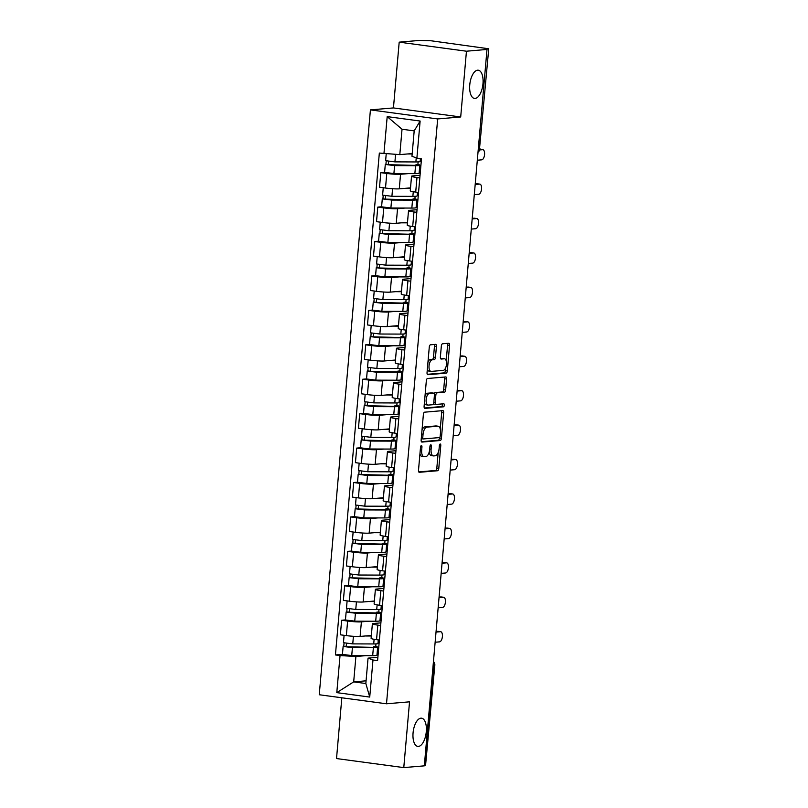 <?xml version="1.0" encoding="UTF-8"?>
<svg xmlns="http://www.w3.org/2000/svg" width="808" height="808" viewBox="0 0 808 808"><rect width="100%" height="100%" fill="white"/><g stroke="black" fill="none" stroke-linecap="round" stroke-linejoin="round"><path stroke-width="1.21" d="M421.362 445.622A1.525 0.697 97.7 0 0 420.524 447.198L418.504 470.216A2.182 1 97.7 0 0 419.231 472.296A2.182 1 97.7 0 0 419.332 472.296L437.572 470.741A2.182 1 97.7 0 0 438.774 468.489L440.784 445.471A1.525 0.697 97.7 0 0 440.279 444.016A1.525 0.697 97.7 0 0 440.209 444.016A1.525 0.697 97.7 0 0 439.37 445.592L439.108 448.571A6.989 3.192 97.7 0 1 435.26 455.783L433.734 455.914A6.989 3.192 97.7 0 1 433.411 455.904A6.989 3.192 97.7 0 1 431.098 449.258L431.361 446.279A1.525 0.697 97.7 0 0 430.856 444.824A1.525 0.697 97.7 0 0 430.785 444.814A1.525 0.697 97.7 0 0 429.947 446.4L429.684 449.369A6.989 3.192 97.7 0 1 425.836 456.581L424.311 456.712A6.989 3.192 97.7 0 1 423.988 456.702A6.989 3.192 97.7 0 1 421.675 450.056L421.938 447.076A1.525 0.697 97.7 0 0 421.433 445.622A1.525 0.697 97.7 0 0 421.362 445.622M475.134 98.435A14.241 6.504 97.7 0 0 482.901 84.466A14.241 6.504 97.7 0 0 478.265 70.205A14.241 6.504 97.7 0 0 477.599 70.185A14.241 6.504 97.7 0 0 469.832 84.163A14.241 6.504 97.7 0 0 474.468 98.425A14.241 6.504 97.7 0 0 475.134 98.435M418.443 746.42A14.241 6.504 97.7 0 0 426.21 732.442A14.241 6.504 97.7 0 0 421.574 718.181A14.241 6.504 97.7 0 0 420.907 718.171A14.241 6.504 97.7 0 0 413.141 732.139A14.241 6.504 97.7 0 0 417.776 746.4A14.241 6.504 97.7 0 0 418.443 746.42M436.421 346.45A2.182 1 97.7 0 0 435.704 344.37A2.182 1 97.7 0 0 435.603 344.37L430.482 344.804A2.182 1 97.7 0 0 429.28 347.056L427.048 372.619A2.182 1 97.7 0 0 427.765 374.7A2.182 1 97.7 0 0 427.866 374.7L446.107 373.144A2.182 1 97.7 0 0 447.309 370.892L449.551 345.329A2.182 1 97.7 0 0 448.824 343.259A2.182 1 97.7 0 0 448.723 343.249L442.542 343.784A2.182 1 97.7 0 0 441.34 346.036L440.38 356.974A2.182 1 97.7 0 0 441.107 359.045A2.182 1 97.7 0 0 441.208 359.055L444.269 358.792A5.838 2.666 97.7 0 1 444.541 358.792A5.838 2.666 97.7 0 1 446.45 364.65A5.838 2.666 97.7 0 1 443.259 370.377L431.25 371.407A5.838 2.666 97.7 0 1 430.977 371.397A5.838 2.666 97.7 0 1 429.078 365.549A5.838 2.666 97.7 0 1 432.26 359.812L434.27 359.641A2.182 1 97.7 0 0 435.472 357.389L436.421 346.45L434.462 346.188A2.182 1 97.7 0 0 434.209 344.491M437.673 118.938L460.701 116.968L466.448 51.207L487.002 49.45L424.321 765.853L403.778 767.6L409.535 701.829L386.507 703.788L437.673 118.938L370.418 109.888L319.251 694.749L386.507 703.788M424.584 412.181A2.182 1 97.7 0 0 423.382 414.433L421.15 439.996A2.182 1 97.7 0 0 421.867 442.077A2.182 1 97.7 0 0 421.978 442.077L440.219 440.522A2.182 1 97.7 0 0 441.421 438.269L443.653 412.706A2.182 1 97.7 0 0 442.935 410.626A2.182 1 97.7 0 0 442.834 410.626L424.584 412.181M424.099 406.313L426.331 380.75A2.182 1 97.7 0 1 427.533 378.498L445.774 376.942A2.182 1 97.7 0 1 445.885 376.942A2.182 1 97.7 0 1 446.602 379.023L445.642 389.961A2.182 1 97.7 0 1 444.44 392.213L437.047 392.839A2.182 1 97.7 0 0 435.845 395.092L435.209 402.354A2.182 1 97.7 0 0 435.926 404.434A2.182 1 97.7 0 0 436.027 404.434L443.733 403.778A1.525 0.697 97.7 0 1 443.804 403.778A1.525 0.697 97.7 0 1 444.299 405.313A1.525 0.697 97.7 0 1 443.471 406.808L424.917 408.394A2.182 1 97.7 0 1 424.816 408.383A2.182 1 97.7 0 1 424.099 406.313M466.448 51.207L399.192 42.157L419.746 40.41L430.896 40.754L488.749 48.773L479.498 148.894L488.749 48.773M341.834 697.789L336.522 758.56L403.778 767.6M399.192 42.157L393.446 107.929L370.418 109.888M487.002 49.45L485.042 49.187L488.244 48.914M433.108 665.438L434.825 665.196L425.564 765.317L434.31 665.337A4.444 3.939 -94.9 0 0 433.411 662.025M424.362 765.418L425.564 765.317M380.659 625.493L377.821 625.109A10.231 0.919 -175 0 1 372.377 623.806L371.104 638.381A10.231 0.919 5 0 0 376.548 639.673L379.386 640.057M369.115 621.2L361.388 621.857A10.231 0.919 -175 0 1 347.622 621.049L346.349 635.613A10.231 0.919 5 0 0 360.115 636.421L371.357 635.462M346.349 635.613L340.37 634.805L341.643 620.241L345.45 619.918M372.377 623.806A10.231 0.919 -175 0 1 373.549 623.493L380.891 622.867M347.622 621.049L341.643 620.241M381.124 620.17L380.012 620.271M383.669 591.062L380.831 590.678A10.231 0.919 -175 0 1 375.387 589.385L374.114 603.95A10.231 0.919 5 0 0 379.558 605.242L382.396 605.626M348.46 585.487L344.652 585.81L343.38 600.384L349.359 601.182A10.231 0.919 5 0 0 363.125 601.99L374.367 601.031M375.387 589.385A10.231 0.919 -175 0 1 376.558 589.062L383.901 588.436M372.124 586.77L364.408 587.426A10.231 0.919 -175 0 1 350.632 586.618L344.652 585.81M384.133 585.739L383.022 585.84M386.689 556.631L383.84 556.247A10.231 0.919 -175 0 1 378.397 554.955L377.124 569.519A10.231 0.919 5 0 0 382.568 570.812L385.406 571.195M351.47 551.056L347.662 551.379L346.39 565.954L352.369 566.751A10.231 0.919 5 0 0 366.145 567.559L377.376 566.61M378.397 554.955A10.231 0.919 -175 0 1 379.568 554.631L386.911 554.005M375.134 552.339L367.418 552.995A10.231 0.919 -175 0 1 353.651 552.187L347.662 551.379M387.153 551.319L386.032 551.41M389.698 522.2L386.86 521.817A10.231 0.919 -175 0 1 381.406 520.524L380.134 535.088A10.231 0.919 5 0 0 385.578 536.381L388.426 536.764M354.48 516.635L350.682 516.958L349.399 531.523L355.389 532.32A10.231 0.919 5 0 0 369.155 533.129L380.396 532.179M381.406 520.524A10.231 0.919 -175 0 1 382.588 520.2L389.921 519.574M378.144 517.908L370.428 518.564A10.231 0.919 -175 0 1 356.661 517.756L350.682 516.958M390.163 516.888L389.052 516.979M392.708 487.769L389.87 487.386A10.231 0.919 -175 0 1 384.426 486.093L383.154 500.657A10.231 0.919 5 0 0 388.598 501.96L391.436 502.334M357.5 482.204L353.692 482.528L352.419 497.092L358.399 497.9A10.231 0.919 5 0 0 372.165 498.708L383.406 497.748M384.426 486.093A10.231 0.919 -175 0 1 385.598 485.77L392.941 485.143M381.164 483.477L373.437 484.133A10.231 0.919 -175 0 1 359.671 483.325L353.692 482.528M393.173 482.457L392.062 482.548M395.718 453.339L392.88 452.965A10.231 0.919 -175 0 1 387.436 451.662L386.163 466.226A10.231 0.919 5 0 0 391.607 467.529L394.445 467.913M360.509 447.773L356.702 448.097L355.429 462.661L361.408 463.469A10.231 0.919 5 0 0 375.175 464.277L386.416 463.317M387.436 451.662A10.231 0.919 -175 0 1 388.608 451.339L395.95 450.712M384.174 449.046L376.457 449.713A10.231 0.919 -175 0 1 362.681 448.905L356.702 448.097M396.183 448.026L395.072 448.117M398.728 418.918L395.89 418.534A10.231 0.919 -175 0 1 390.446 417.231L389.173 431.805A10.231 0.919 5 0 0 394.617 433.098L397.455 433.482M363.519 413.343L359.712 413.666L358.439 428.23L364.418 429.038A10.231 0.919 5 0 0 378.195 429.846L389.426 428.886M390.446 417.231A10.231 0.919 -175 0 1 391.617 416.918L398.96 416.292M387.184 414.625L379.467 415.282A10.231 0.919 -175 0 1 365.691 414.474L359.712 413.666M399.192 413.595L398.081 413.696M401.748 384.487L398.899 384.103A10.231 0.919 -175 0 1 393.456 382.8L392.183 397.374A10.231 0.919 5 0 0 397.627 398.667L400.475 399.051M366.529 378.912L362.731 379.235L361.449 393.799L367.438 394.607A10.231 0.919 5 0 0 381.204 395.415L392.446 394.456M393.456 382.8A10.231 0.919 -175 0 1 394.637 382.487L401.97 381.861M390.193 380.194L382.477 380.851A10.231 0.919 -175 0 1 368.711 380.043L362.731 379.235M402.212 379.164L401.101 379.265M404.757 350.056L401.919 349.672A10.231 0.919 -175 0 1 396.476 348.379L395.203 362.944A10.231 0.919 5 0 0 400.647 364.236L403.485 364.62M369.549 344.481L365.741 344.804L364.469 359.378L370.448 360.176A10.231 0.919 5 0 0 384.214 360.984L395.455 360.025M396.476 348.379A10.231 0.919 -175 0 1 397.647 348.056L404.99 347.43M393.203 345.763L385.487 346.42A10.231 0.919 -175 0 1 371.72 345.612L365.741 344.804M405.222 344.743L404.111 344.834M407.767 315.625L404.929 315.241A10.231 0.919 -175 0 1 399.485 313.948L398.213 328.513A10.231 0.919 5 0 0 403.657 329.805L406.495 330.189M372.559 310.05L368.751 310.383L367.478 324.947L373.458 325.745A10.231 0.919 5 0 0 387.224 326.553L398.465 325.604M399.485 313.948A10.231 0.919 -175 0 1 400.657 313.625L408 312.999M396.223 311.332L388.496 311.989A10.231 0.919 -175 0 1 374.73 311.181L368.751 310.383M408.232 310.312L407.121 310.403M410.777 281.194L407.939 280.81A10.231 0.919 -175 0 1 402.495 279.517L401.223 294.082A10.231 0.919 5 0 0 406.666 295.375L409.505 295.758M375.569 275.629L371.761 275.952L370.488 290.516L376.467 291.314A10.231 0.919 5 0 0 390.244 292.122L401.475 291.173M402.495 279.517A10.231 0.919 -175 0 1 403.667 279.194L411.009 278.568M399.233 276.902L391.516 277.558A10.231 0.919 -175 0 1 377.74 276.75L371.761 275.952M411.242 275.881L410.131 275.972M413.797 246.763L410.949 246.379A10.231 0.919 -175 0 1 405.505 245.087L404.232 259.651A10.231 0.919 5 0 0 409.676 260.954L412.514 261.327M378.578 241.198L374.781 241.521L373.498 256.086L379.477 256.894A10.231 0.919 5 0 0 393.254 257.702L404.485 256.742M405.505 245.087A10.231 0.919 -175 0 1 406.687 244.763L414.019 244.137M402.243 242.471L394.526 243.127A10.231 0.919 -175 0 1 380.76 242.319L374.781 241.521M414.262 241.451L413.141 241.542M416.807 212.332L413.969 211.959A10.231 0.919 -175 0 1 408.525 210.656L407.242 225.22A10.231 0.919 5 0 0 412.686 226.523L415.534 226.907M381.598 206.767L377.791 207.09L376.518 221.655L382.497 222.463A10.231 0.919 5 0 0 396.263 223.271L407.505 222.311M408.525 210.656A10.231 0.919 -175 0 1 409.696 210.333L417.039 209.716M405.252 208.04L397.536 208.706A10.231 0.919 -175 0 1 383.77 207.898L377.791 207.09M417.271 207.02L416.16 207.121M419.817 177.912L416.979 177.528A10.231 0.919 -175 0 1 411.535 176.225L410.262 190.799A10.231 0.919 5 0 0 415.706 192.092L418.544 192.476M384.608 172.336L380.8 172.659L379.528 187.224L385.507 188.032A10.231 0.919 5 0 0 399.273 188.84L410.514 187.88M411.535 176.225A10.231 0.919 -175 0 1 412.706 175.912L420.049 175.286M408.272 173.619L400.546 174.276A10.231 0.919 -175 0 1 386.779 173.468L380.8 172.659M420.281 172.589L419.17 172.69M366.095 655.631L355.904 656.5L353.682 681.881L365.842 683.507L368.054 658.126L377.881 657.298M378.114 654.601L377.003 654.702M366.075 680.821L353.682 681.881L336.795 692.638L340.037 655.561L355.904 656.5M368.054 658.126L372.983 659.995L369.731 697.072L336.795 692.638M383.941 153.692L387.194 116.615L420.13 121.038L416.888 158.116L411.969 156.257L414.191 130.876L402.031 129.24L399.809 154.621L379.336 153.066L335.431 654.945L340.037 655.561M372.983 659.995L377.589 660.611L421.493 158.742L416.888 158.116M460.701 116.968L393.446 107.929M399.809 154.621L412.201 153.56M342.43 654.349L335.431 654.945M375.72 646.572L375.952 643.895M378.74 612.141L378.972 609.474M381.75 577.71L381.982 575.043M384.76 543.279L384.992 540.613M387.769 508.848L388.002 506.182M390.789 474.417L391.022 471.751M393.799 439.986L394.031 437.32M396.809 405.566L397.041 402.899M399.819 371.135L400.051 368.468M402.828 336.704L403.071 334.037M405.848 302.273L406.081 299.606M408.858 267.842L409.09 265.175M411.868 233.411L412.1 230.745M414.878 198.98L415.12 196.314M417.898 164.559L418.13 161.893M369.731 697.072L365.842 683.507M414.191 130.876L420.13 121.038M402.031 129.24L387.194 116.615M419.948 453.702A6.989 3.192 97.7 0 0 422.029 456.439L423.988 456.702M429.21 452.036A6.989 3.192 97.7 0 0 431.452 455.641L433.411 455.904M418.756 471.912L435.613 470.478A2.182 1 97.7 0 0 436.815 468.226L438.178 452.581M440.249 428.957L441.693 412.444A2.182 1 97.7 0 0 441.441 410.747M421.402 441.693L438.259 440.259A2.182 1 97.7 0 0 439.461 438.007L439.501 437.542M422.776 437.492A1.525 0.697 97.7 0 0 423.281 438.946A1.525 0.697 97.7 0 0 423.352 438.946L439.37 437.582A1.525 0.697 97.7 0 0 440.209 436.007L440.481 432.866A6.989 3.192 97.7 0 0 438.168 426.22A6.989 3.192 97.7 0 0 437.845 426.21L426.897 427.139A6.989 3.192 97.7 0 0 423.049 434.351L422.776 437.492L421.382 437.3M421.261 438.673A1.525 0.697 97.7 0 0 421.321 438.683A1.525 0.697 97.7 0 0 421.392 438.683L423.21 438.926M438.168 426.22L436.209 425.957A6.989 3.192 97.7 0 0 435.886 425.947L437.845 426.21M422.018 430.078A6.989 3.192 97.7 0 1 424.937 426.876L435.886 425.947M434.179 393.546A2.182 1 97.7 0 1 435.088 392.577L442.481 391.951A2.182 1 97.7 0 0 443.683 389.698L444.642 378.76A2.182 1 97.7 0 0 444.39 377.053M433.482 403.758A2.182 1 97.7 0 0 433.967 404.162A2.182 1 97.7 0 0 434.068 404.172L435.825 404.404M424.351 408.01L441.501 406.545A1.525 0.697 97.7 0 0 442.249 405.545A1.525 0.697 97.7 0 0 442.229 403.899M429.371 393.496A5.838 2.666 97.7 0 0 426.18 399.233A5.838 2.666 97.7 0 0 428.078 405.081A5.838 2.666 97.7 0 0 428.351 405.091L432.583 404.727A2.182 1 97.7 0 0 433.785 402.475L434.421 395.213A2.182 1 97.7 0 0 433.704 393.142A2.182 1 97.7 0 0 433.593 393.132L427.402 393.233A5.838 2.666 97.7 0 0 425.018 395.779M424.412 402.657A5.838 2.666 97.7 0 0 426.119 404.818L428.078 405.081M431.836 392.9A2.182 1 97.7 0 0 431.735 392.87A2.182 1 97.7 0 0 431.634 392.87L433.593 393.132M427.402 393.233L431.634 392.87M427.977 361.944A5.838 2.666 97.7 0 1 430.3 359.55L432.3 359.378A2.182 1 97.7 0 0 433.502 357.126L434.462 346.188M427.351 369.104A5.838 2.666 97.7 0 0 429.018 371.135L430.977 371.397M442.845 358.601A5.838 2.666 97.7 0 0 442.582 358.53A5.838 2.666 97.7 0 0 442.309 358.53L444.269 358.792M440.633 358.671L442.309 358.53M446.208 360.822L447.592 345.066A2.182 1 97.7 0 0 447.339 343.37M427.301 374.316L444.147 372.882A2.182 1 97.7 0 0 445.349 370.63L445.582 367.983M378.548 649.632L377.457 649.481M369.357 635.633L371.337 635.644M378.296 639.906L377.982 643.451A13.342 1.202 -175 0 1 373.71 643.946L352.753 643.885L343.451 642.703L344.097 635.31M371.306 635.997L365.337 635.977M373.821 647.248L373.892 646.481A10.454 0.939 -175 0 1 374.771 646.945A10.454 0.939 -175 0 1 371.428 647.339L346.006 646.713L346.592 643.431M435.138 642.229L439.582 641.855A5.121 2.343 97.7 0 0 442.37 636.835A5.121 2.343 97.7 0 0 440.703 631.705A5.121 2.343 97.7 0 0 440.471 631.705L436.027 632.078M373.892 646.481L376.528 646.602A13.342 1.202 -175 0 1 377.659 647.198A13.342 1.202 -175 0 1 373.377 647.703L352.419 647.632L343.127 646.461L343.764 646.279L344.056 642.986M377.659 647.198L376.962 655.147A13.342 1.202 -175 0 1 372.68 655.652L351.733 655.581L342.43 654.399L343.127 646.461M436.078 631.513L437.916 631.361A5.121 2.343 -82.3 0 1 438.158 631.361A5.121 2.343 -82.3 0 1 438.391 631.422M377.154 652.965L378.265 652.864M378.518 649.996L377.407 650.087M346.289 646.844L343.764 646.279M381.558 615.201L380.467 615.06M372.367 601.202L374.356 601.213M381.305 605.475L380.992 609.02A13.342 1.202 -175 0 1 376.72 609.525L355.762 609.454L346.47 608.273L347.117 600.879M374.316 601.566L368.347 601.546M376.831 612.817L376.902 612.05A10.454 0.939 -175 0 1 377.791 612.514A10.454 0.939 -175 0 1 374.437 612.908L349.016 612.282L349.601 609M438.148 607.808L442.592 607.424A5.121 2.343 97.7 0 0 445.38 602.404A5.121 2.343 97.7 0 0 443.713 597.274A5.121 2.343 97.7 0 0 443.481 597.274L439.037 597.647M376.902 612.05L379.538 612.171A13.342 1.202 -175 0 1 380.669 612.767A13.342 1.202 -175 0 1 376.387 613.272L355.439 613.211L346.137 612.03L346.773 611.848L347.066 608.555M380.669 612.767L379.972 620.716A13.342 1.202 -175 0 1 375.7 621.221L354.742 621.15L345.44 619.968L346.137 612.03M439.087 597.092L440.926 596.93A5.121 2.343 -82.3 0 1 441.168 596.94A5.121 2.343 -82.3 0 1 441.4 596.991M380.164 618.534L381.275 618.433M381.527 615.565L380.416 615.666M349.309 612.413L346.773 611.848M384.568 580.77L383.477 580.629M375.377 566.772L377.366 566.782M384.315 571.054L384.012 574.589A13.342 1.202 -175 0 1 379.73 575.094L358.772 575.023L349.48 573.842L350.127 566.448M377.336 567.135L371.367 567.115M379.851 578.387L379.911 577.619A10.454 0.939 -175 0 1 380.8 578.084A10.454 0.939 -175 0 1 377.447 578.477L352.036 577.851L352.621 574.579M441.168 573.377L445.602 572.993A5.121 2.343 97.7 0 0 448.4 567.974A5.121 2.343 97.7 0 0 446.733 562.853A5.121 2.343 97.7 0 0 446.491 562.843L442.047 563.226M379.911 577.619L382.548 577.75A13.342 1.202 -175 0 1 383.679 578.336A13.342 1.202 -175 0 1 379.406 578.841L358.449 578.78L349.147 577.599L349.783 577.427L350.076 574.124M383.679 578.336L382.982 586.285A13.342 1.202 -175 0 1 378.71 586.79L357.752 586.719L348.46 585.548L349.147 577.599M442.097 562.661L443.946 562.499A5.121 2.343 -82.3 0 1 444.178 562.509A5.121 2.343 -82.3 0 1 444.41 562.56M383.174 584.103L384.285 584.002M384.537 581.134L383.426 581.235M352.318 577.983L349.783 577.427M387.587 546.339L386.487 546.198M378.397 532.351L380.376 532.351M387.325 536.623L387.022 540.158A13.342 1.202 -175 0 1 382.739 540.663L361.792 540.592L352.49 539.421L353.136 532.028M380.346 532.704L374.377 532.684M382.861 543.966L382.921 543.188A10.454 0.939 -175 0 1 383.81 543.663A10.454 0.939 -175 0 1 380.457 544.057L355.045 543.42L355.631 540.148M444.178 538.946L448.612 538.562A5.121 2.343 97.7 0 0 451.409 533.543A5.121 2.343 97.7 0 0 449.743 528.422A5.121 2.343 97.7 0 0 449.5 528.412L445.067 528.796M382.921 543.188L385.557 543.319A13.342 1.202 -175 0 1 386.689 543.905A13.342 1.202 -175 0 1 382.416 544.41L361.459 544.35L352.167 543.168L352.803 542.996L353.086 539.704M386.689 543.905L385.992 551.854A13.342 1.202 -175 0 1 381.719 552.359L360.762 552.288L351.47 551.117L352.167 543.168M445.117 528.23L446.955 528.068A5.121 2.343 -82.3 0 1 447.188 528.079A5.121 2.343 -82.3 0 1 447.42 528.129M386.184 549.672L387.305 549.581M387.547 546.713L386.436 546.804M355.328 543.552L352.803 542.996M390.597 511.908L389.506 511.767M381.406 497.92L383.386 497.92M390.345 502.192L390.032 505.727A13.342 1.202 -175 0 1 385.759 506.232L364.802 506.172L355.5 504.99L356.146 497.597M383.356 498.273L377.386 498.263M385.87 509.535L385.941 508.767A10.454 0.939 -175 0 1 386.82 509.232A10.454 0.939 -175 0 1 383.477 509.626L358.055 508.99L358.641 505.717M447.188 504.515L451.632 504.142A5.121 2.343 97.7 0 0 454.419 499.112A5.121 2.343 97.7 0 0 452.753 493.991A5.121 2.343 97.7 0 0 452.52 493.981L448.076 494.365M385.941 508.767L388.577 508.889A13.342 1.202 -175 0 1 389.709 509.484A13.342 1.202 -175 0 1 385.426 509.989L364.469 509.919L355.177 508.737L355.813 508.565L356.096 505.273M389.709 509.484L389.012 517.423A13.342 1.202 -175 0 1 384.729 517.928L363.782 517.867L354.48 516.686L355.177 508.737M448.127 493.799L449.965 493.637A5.121 2.343 -82.3 0 1 450.207 493.648A5.121 2.343 -82.3 0 1 450.44 493.708M389.204 515.241L390.315 515.15M390.567 512.282L389.446 512.373M358.338 509.131L355.813 508.565M393.607 477.488L392.516 477.336M384.416 463.489L386.396 463.489M393.355 467.761L393.041 471.296A13.342 1.202 -175 0 1 388.769 471.801L367.812 471.741L358.52 470.559L359.166 463.166M386.365 463.853L380.396 463.832M388.88 475.104L388.951 474.336A10.454 0.939 -175 0 1 389.84 474.801A10.454 0.939 -175 0 1 386.487 475.195L361.065 474.559L361.651 471.286M450.197 470.084L454.641 469.711A5.121 2.343 97.7 0 0 457.429 464.681A5.121 2.343 97.7 0 0 455.762 459.56A5.121 2.343 97.7 0 0 455.53 459.55L451.086 459.934M388.951 474.336L391.587 474.458A13.342 1.202 -175 0 1 392.718 475.054A13.342 1.202 -175 0 1 388.436 475.559L367.489 475.488L358.186 474.306L358.823 474.134L359.116 470.842M392.718 475.054L392.021 482.992A13.342 1.202 -175 0 1 387.749 483.497L366.792 483.436L357.489 482.255L358.186 474.306M451.137 459.368L452.975 459.217A5.121 2.343 -82.3 0 1 453.217 459.217A5.121 2.343 -82.3 0 1 453.45 459.277M392.213 480.81L393.324 480.72M393.577 477.851L392.466 477.942M361.358 474.7L358.823 474.134M396.617 443.057L395.526 442.905M387.426 429.058L389.416 429.068M396.364 433.33L396.051 436.865A13.342 1.202 -175 0 1 391.779 437.37L370.821 437.31L361.529 436.128L362.176 428.735M389.385 429.422L383.406 429.401M391.89 440.673L391.961 439.906A10.454 0.939 -175 0 1 392.85 440.37A10.454 0.939 -175 0 1 389.496 440.764L364.075 440.128L364.661 436.855M453.207 435.653L457.651 435.28A5.121 2.343 97.7 0 0 460.449 430.26A5.121 2.343 97.7 0 0 458.782 425.129A5.121 2.343 97.7 0 0 458.54 425.129L454.096 425.503M391.961 439.906L394.597 440.027A13.342 1.202 -175 0 1 395.728 440.623A13.342 1.202 -175 0 1 391.456 441.128L370.498 441.057L361.196 439.885L361.832 439.704L362.125 436.411M395.728 440.623L395.031 448.571A13.342 1.202 -175 0 1 390.759 449.066L369.801 449.006L360.499 447.824L361.196 439.885M454.147 424.937L455.995 424.786A5.121 2.343 -82.3 0 1 456.227 424.786A5.121 2.343 -82.3 0 1 456.459 424.846M395.223 446.38L396.334 446.289M396.587 443.42L395.476 443.511M364.368 440.269L361.832 439.704M399.637 408.626L398.536 408.474M390.446 394.627L392.425 394.637M399.374 398.899L399.071 402.445A13.342 1.202 -175 0 1 394.789 402.95L373.841 402.879L364.539 401.697L365.186 394.304M392.395 394.991L386.426 394.971M394.91 406.242L394.971 405.475A10.454 0.939 -175 0 1 395.859 405.939A10.454 0.939 -175 0 1 392.506 406.333L367.095 405.707L367.68 402.424M456.227 401.223L460.661 400.849A5.121 2.343 97.7 0 0 463.459 395.829A5.121 2.343 97.7 0 0 461.792 390.698A5.121 2.343 97.7 0 0 461.55 390.698L457.116 391.072M394.971 405.475L397.607 405.596A13.342 1.202 -175 0 1 398.738 406.192A13.342 1.202 -175 0 1 394.466 406.697L373.508 406.626L364.216 405.454L364.852 405.273L365.135 401.98M398.738 406.192L398.041 414.14A13.342 1.202 -175 0 1 393.769 414.645L372.811 414.575L363.519 413.393L364.216 405.454M457.166 390.506L459.005 390.355A5.121 2.343 -82.3 0 1 459.237 390.355A5.121 2.343 -82.3 0 1 459.469 390.416M398.233 411.959L399.354 411.858M399.596 408.989L398.485 409.08M367.377 405.838L364.852 405.273M402.647 374.195L401.556 374.054M393.456 360.196L395.435 360.206M402.394 364.469L402.081 368.014A13.342 1.202 -175 0 1 397.809 368.519L376.851 368.448L367.549 367.266L368.196 359.873M395.405 360.56L389.436 360.54M397.92 371.811L397.99 371.044A10.454 0.939 -175 0 1 398.869 371.508A10.454 0.939 -175 0 1 395.526 371.902L370.104 371.276L370.69 367.994M459.237 366.802L463.681 366.418A5.121 2.343 97.7 0 0 466.469 361.398A5.121 2.343 97.7 0 0 464.802 356.267A5.121 2.343 97.7 0 0 464.57 356.267L460.126 356.641M397.99 371.044L400.627 371.165A13.342 1.202 -175 0 1 401.748 371.761A13.342 1.202 -175 0 1 397.475 372.266L376.518 372.205L367.226 371.024L367.862 370.852L368.145 367.549M401.748 371.761L401.061 379.709A13.342 1.202 -175 0 1 396.779 380.214L375.831 380.144L366.529 378.962L367.226 371.024M460.176 356.086L462.014 355.924A5.121 2.343 -82.3 0 1 462.257 355.934A5.121 2.343 -82.3 0 1 462.489 355.985M401.253 377.528L402.364 377.427M402.616 374.559L401.495 374.659M370.387 371.407L367.862 370.852M405.656 339.764L404.566 339.623M396.465 325.765L398.445 325.776M405.404 330.048L405.091 333.583A13.342 1.202 -175 0 1 400.819 334.088L379.861 334.017L370.559 332.835L371.215 325.442M398.415 326.129L392.446 326.109M400.93 337.391L401 336.613A10.454 0.939 -175 0 1 401.879 337.077A10.454 0.939 -175 0 1 398.536 337.481L373.114 336.845L373.7 333.573M462.247 332.371L466.691 331.987A5.121 2.343 97.7 0 0 469.478 326.967A5.121 2.343 97.7 0 0 467.812 321.847A5.121 2.343 97.7 0 0 467.579 321.837L463.136 322.22M401 336.613L403.636 336.744A13.342 1.202 -175 0 1 404.768 337.33A13.342 1.202 -175 0 1 400.485 337.835L379.538 337.774L370.236 336.593L370.872 336.421L371.165 333.118M404.768 337.33L404.071 345.279A13.342 1.202 -175 0 1 399.798 345.784L378.841 345.713L369.539 344.541L370.236 336.593M463.186 321.655L465.024 321.493A5.121 2.343 -82.3 0 1 465.267 321.503A5.121 2.343 -82.3 0 1 465.499 321.554M404.263 343.097L405.374 342.996M405.626 340.128L404.515 340.229M373.407 336.976L370.872 336.421M408.666 305.333L407.575 305.192M399.475 291.345L401.465 291.345M408.414 295.617L408.101 299.152A13.342 1.202 -175 0 1 403.828 299.657L382.871 299.586L373.579 298.415L374.225 291.021M401.435 291.698L395.455 291.678M403.939 302.96L404.01 302.192A10.454 0.939 -175 0 1 404.899 302.657A10.454 0.939 -175 0 1 401.546 303.05L376.124 302.414L376.71 299.142M465.256 297.94L469.701 297.556A5.121 2.343 97.7 0 0 472.498 292.536A5.121 2.343 97.7 0 0 470.832 287.416A5.121 2.343 97.7 0 0 470.589 287.406L466.145 287.789M404.01 302.192L406.646 302.313A13.342 1.202 -175 0 1 407.777 302.909A13.342 1.202 -175 0 1 403.505 303.404L382.548 303.343L373.245 302.162L373.882 301.99L374.175 298.697M407.777 302.909L407.081 310.848A13.342 1.202 -175 0 1 402.808 311.353L381.851 311.292L372.549 310.11L373.245 302.162M466.196 287.224L468.044 287.062A5.121 2.343 -82.3 0 1 468.276 287.072A5.121 2.343 -82.3 0 1 468.509 287.133M407.272 308.666L408.383 308.575M408.636 305.707L407.525 305.798M376.417 302.546L373.882 301.99M411.686 270.912L410.585 270.761M402.485 256.914L404.475 256.914M411.424 261.186L411.12 264.721A13.342 1.202 -175 0 1 406.838 265.226L385.891 265.165L376.589 263.984L377.235 256.591M404.444 257.267L398.475 257.257M406.959 268.529L407.02 267.761A10.454 0.939 -175 0 1 407.909 268.226A10.454 0.939 -175 0 1 404.555 268.62L379.144 267.983L379.73 264.711M468.276 263.509L472.71 263.135A5.121 2.343 97.7 0 0 475.508 258.106A5.121 2.343 97.7 0 0 473.841 252.985A5.121 2.343 97.7 0 0 473.599 252.975L469.165 253.358M407.02 267.761L409.656 267.882A13.342 1.202 -175 0 1 410.787 268.478A13.342 1.202 -175 0 1 406.515 268.983L385.557 268.913L376.255 267.731L376.902 267.559L377.185 264.267M410.787 268.478L410.09 276.417A13.342 1.202 -175 0 1 405.818 276.922L384.861 276.861L375.569 275.68L376.255 267.731M469.206 252.793L471.054 252.631A5.121 2.343 -82.3 0 1 471.286 252.641A5.121 2.343 -82.3 0 1 471.519 252.702M410.282 274.235L411.393 274.144M411.646 271.276L410.535 271.367M379.427 268.125L376.902 267.559M414.696 236.481L413.605 236.33M405.505 222.483L407.484 222.483M414.443 226.755L414.13 230.29A13.342 1.202 -175 0 1 409.858 230.795L388.901 230.734L379.598 229.553L380.245 222.16M407.454 222.846L401.485 222.826M409.969 234.098L410.04 233.33A10.454 0.939 -175 0 1 410.919 233.795A10.454 0.939 -175 0 1 407.575 234.189L382.154 233.552L382.739 230.28M471.286 229.078L475.73 228.704A5.121 2.343 97.7 0 0 478.518 223.685A5.121 2.343 97.7 0 0 476.851 218.554A5.121 2.343 97.7 0 0 476.609 218.554L472.175 218.928M410.04 233.33L412.676 233.451A13.342 1.202 -175 0 1 413.797 234.047A13.342 1.202 -175 0 1 409.525 234.552L388.567 234.482L379.275 233.3L379.911 233.128L380.194 229.836M413.797 234.047L413.11 241.986A13.342 1.202 -175 0 1 408.828 242.491L387.87 242.43L378.578 241.249L379.275 233.3M472.226 218.362L474.064 218.211A5.121 2.343 -82.3 0 1 474.306 218.211A5.121 2.343 -82.3 0 1 474.528 218.271M413.302 239.804L414.413 239.713M414.666 236.845L413.544 236.936M382.436 233.694L379.911 233.128M417.706 202.05L416.615 201.899M408.515 188.052L410.494 188.062M417.453 192.324L417.14 195.859A13.342 1.202 -175 0 1 412.868 196.364L391.91 196.304L382.608 195.122L383.255 187.729M410.464 188.416L404.495 188.395M412.979 199.667L413.05 198.899A10.454 0.939 -175 0 1 413.928 199.364A10.454 0.939 -175 0 1 410.585 199.758L385.163 199.121L385.749 195.849M474.296 194.647L478.74 194.273A5.121 2.343 97.7 0 0 481.528 189.254A5.121 2.343 97.7 0 0 479.861 184.123A5.121 2.343 97.7 0 0 479.629 184.123L475.185 184.497M413.05 198.899L415.686 199.021A13.342 1.202 -175 0 1 416.817 199.616A13.342 1.202 -175 0 1 412.534 200.121L391.587 200.051L382.285 198.879L382.921 198.697L383.214 195.405M416.817 199.616L416.12 207.565A13.342 1.202 -175 0 1 411.838 208.07L390.89 207.999L381.588 206.818L382.285 198.879M475.235 183.931L477.074 183.78A5.121 2.343 -82.3 0 1 477.316 183.78A5.121 2.343 -82.3 0 1 477.548 183.84M416.312 205.373L417.423 205.282M417.675 202.414L416.564 202.505M385.456 199.263L382.921 198.697M420.716 167.62L419.625 167.468M411.524 153.621L412.201 153.621M420.402 158.59L420.15 161.438A13.342 1.202 -175 0 1 415.878 161.943L394.92 161.873L385.628 160.691L386.224 153.823M412.161 153.985L407.505 153.964M415.989 165.236L416.059 164.468A10.454 0.939 -175 0 1 416.948 164.933A10.454 0.939 -175 0 1 413.595 165.327L388.173 164.701L388.759 161.418M477.306 160.216L481.75 159.843A5.121 2.343 97.7 0 0 484.548 154.823A5.121 2.343 97.7 0 0 482.871 149.692A5.121 2.343 97.7 0 0 482.639 149.692L479.73 149.934M416.059 164.468L418.696 164.59A13.342 1.202 -175 0 1 419.827 165.186A13.342 1.202 -175 0 1 415.554 165.691L394.597 165.62L385.295 164.448L385.931 164.266L386.224 160.974M419.827 165.186L419.13 173.134A13.342 1.202 -175 0 1 414.858 173.639L393.9 173.569L384.598 172.387L385.295 164.448M479.912 149.359L480.093 149.349A5.121 2.343 -82.3 0 1 480.326 149.349A5.121 2.343 -82.3 0 1 480.558 149.409M419.322 170.953L420.433 170.852M420.685 167.983L419.574 168.084M388.466 164.832L385.931 164.266M383.77 207.898L382.497 222.463M380.76 242.319L379.477 256.894M377.74 276.75L376.467 291.314M374.73 311.181L373.458 325.745M371.72 345.612L370.448 360.176M368.711 380.043L367.438 394.607M365.691 414.474L364.418 429.038M362.681 448.905L361.408 463.469M359.671 483.325L358.399 497.9M356.661 517.756L355.389 532.32M353.651 552.187L352.369 566.751M350.632 586.618L349.359 601.182M386.779 173.468L385.507 188.032M400.546 174.276L399.273 188.84M397.536 208.706L396.263 223.271M413.969 211.959L412.686 226.523M394.526 243.127L393.254 257.702M410.949 246.379L409.676 260.954M391.516 277.558L390.244 292.122M407.939 280.81L406.666 295.375M388.496 311.989L387.224 326.553M404.929 315.241L403.657 329.805M385.487 346.42L384.214 360.984M401.919 349.672L400.647 364.236M382.477 380.851L381.204 395.415M398.899 384.103L397.627 398.667M379.467 415.282L378.195 429.846M395.89 418.534L394.617 433.098M376.457 449.713L375.175 464.277M392.88 452.965L391.607 467.529M373.437 484.133L372.165 498.708M389.87 487.386L388.598 501.96M370.428 518.564L369.155 533.129M386.86 521.817L385.578 536.381M367.418 552.995L366.145 567.559M383.84 556.247L382.568 570.812M364.408 587.426L363.125 601.99M380.831 590.678L379.558 605.242M361.388 621.857L360.115 636.421M377.821 625.109L376.548 639.673M416.979 177.528L415.706 192.092M478.296 148.995L479.498 148.894A4.444 3.939 -94.9 0 1 478.033 151.894M420.281 449.874L421.675 450.056M429.987 446.087L431.361 446.279M429.715 449.066L431.098 449.258M439.411 445.289L440.784 445.471M436.815 468.226L438.774 468.489M435.613 470.478L437.572 470.741M420.564 446.895L421.938 447.076M441.693 412.444L443.653 412.706M439.461 438.007L441.421 438.269M438.259 440.259L440.219 440.522M424.937 426.876L426.897 427.139M421.655 434.159L423.049 434.351M444.642 378.76L446.602 379.023M443.683 389.698L445.642 389.961M442.481 391.951L444.44 392.213M435.088 392.577L437.047 392.839M434.441 394.91L435.845 395.092M433.815 402.162L435.209 402.354M441.501 406.545L443.471 406.808M433.502 357.126L435.472 357.389M432.3 359.378L434.27 359.641M430.3 359.55L432.26 359.812M447.592 345.066L449.551 345.329M445.349 370.63L447.309 370.892M444.147 372.882L446.107 373.144M373.71 643.946L374.114 639.3M352.753 643.885L353.419 636.31M372.68 655.652L373.377 647.703M351.733 655.581L352.419 647.632M437.916 631.361L440.471 631.705M376.72 609.525L377.124 604.869M355.762 609.454L356.429 601.879M375.7 621.221L376.387 613.272M354.742 621.15L355.439 613.211M440.926 596.93L443.481 597.274M379.73 575.094L380.134 570.438M358.772 575.023L359.439 567.448M378.71 586.79L379.406 578.841M357.752 586.719L358.449 578.78M443.946 562.499L446.491 562.843M382.739 540.663L383.154 536.017M361.792 540.592L362.449 533.017M381.719 552.359L382.416 544.41M360.762 552.288L361.459 544.35M446.955 528.068L449.5 528.412M385.759 506.232L386.163 501.586M364.802 506.172L365.469 498.587M384.729 517.928L385.426 509.989M363.782 517.867L364.469 509.919M449.965 493.637L452.52 493.981M388.769 471.801L389.173 467.155M367.812 471.741L368.478 464.166M387.749 483.497L388.436 475.559M366.792 483.436L367.489 475.488M452.975 459.217L455.53 459.55M391.779 437.37L392.183 432.724M370.821 437.31L371.488 429.735M390.759 449.066L391.456 441.128M369.801 449.006L370.498 441.057M455.995 424.786L458.54 425.129M394.789 402.95L395.203 398.294M373.841 402.879L374.498 395.304M393.769 414.645L394.466 406.697M372.811 414.575L373.508 406.626M459.005 390.355L461.55 390.698M397.809 368.519L398.213 363.863M376.851 368.448L377.508 360.873M396.779 380.214L397.475 372.266M375.831 380.144L376.518 372.205M462.014 355.924L464.57 356.267M400.819 334.088L401.223 329.432M379.861 334.017L380.528 326.442M399.798 345.784L400.485 337.835M378.841 345.713L379.538 337.774M465.024 321.493L467.579 321.837M403.828 299.657L404.232 295.011M382.871 299.586L383.537 292.011M402.808 311.353L403.505 303.404M381.851 311.292L382.548 303.343M468.044 287.062L470.589 287.406M406.838 265.226L407.252 260.58M385.891 265.165L386.547 257.58M405.818 276.922L406.515 268.983M384.861 276.861L385.557 268.913M471.054 252.631L473.599 252.975M409.858 230.795L410.262 226.149M388.901 230.734L389.557 223.159M408.828 242.491L409.525 234.552M387.87 242.43L388.567 234.482M474.064 218.211L476.609 218.554M412.868 196.364L413.272 191.718M391.91 196.304L392.577 188.729M411.838 208.07L412.534 200.121M390.89 207.999L391.587 200.051M477.074 183.78L479.629 184.123M415.878 161.943L416.231 157.873M394.92 161.873L395.577 154.368M414.858 173.639L415.554 165.691M393.9 173.569L394.597 165.62M480.093 149.349L482.639 149.692M478.023 152.076A4.444 4.444 0 0 0 480.002 148.753M434.825 665.196A4.444 4.444 0 0 0 433.441 661.58M421.321 438.683L423.281 438.946M433.967 404.162L435.926 404.434M431.735 392.87L433.704 393.142M442.582 358.53L444.541 358.792M438.158 631.361L440.703 631.705M441.168 596.94L443.713 597.274M444.178 562.509L446.733 562.853M447.188 528.079L449.743 528.422M450.207 493.648L452.753 493.991M453.217 459.217L455.762 459.56M456.227 424.786L458.782 425.129M459.237 390.355L461.792 390.698M462.257 355.934L464.802 356.267M465.267 321.503L467.812 321.847M468.276 287.072L470.832 287.416M471.286 252.641L473.841 252.985M474.306 218.211L476.851 218.554M477.316 183.78L479.861 184.123M480.326 149.349L482.871 149.692"/></g></svg>
